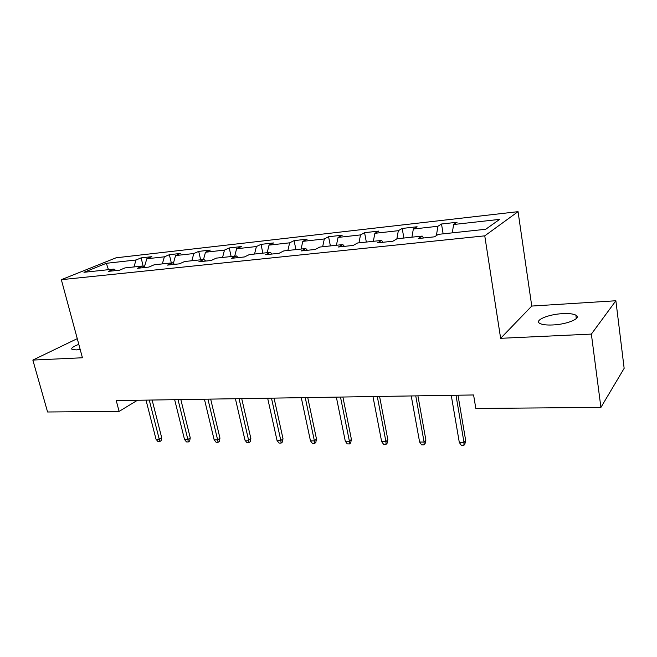 <?xml version="1.0" encoding="UTF-8"?>
<svg xmlns="http://www.w3.org/2000/svg" width="657" height="657" viewBox="0 0 657 657"><rect width="100%" height="100%" fill="white"/><g stroke="black" fill="none" stroke-linecap="round" stroke-linejoin="round"><path stroke-width="0.99" d="M78.807 344.358C73.067 346.559 70.816 348.243 72.048 349.417L76.327 349.902L80.187 349.483M552.841 324.96C567.525 324.377 582.077 318.054 575.861 315.13C573.257 313.824 568.822 313.323 562.548 313.652C548.201 314.309 533.821 320.427 539.882 323.449C542.345 324.73 546.665 325.231 552.841 324.96M518.053 211.661L116.067 257.799L61.339 279.685L484.759 235.847L518.053 211.661L531.759 306.063L500.634 338.314L591.366 334.093L615.88 300.758L531.759 306.063M615.88 300.758L624.15 368.339L600.909 407.422L591.366 334.093M115.903 270.569L114.063 269.083L108.586 271.341L119.549 270.183L124.986 267.908L142.824 265.995L137.453 268.286L148.868 267.079L154.198 264.779L172.766 262.792L167.51 265.1L179.402 263.843L184.609 261.527L203.949 259.449L198.825 261.79L211.226 260.476L216.293 258.127L236.463 255.967L231.486 258.324L244.42 256.953L249.34 254.596L270.388 252.337L265.568 254.719L279.077 253.282L283.824 250.9L305.817 248.543L301.177 250.941L315.303 249.446L319.86 247.04L342.847 244.576L338.421 246.999L353.203 245.431L357.548 243L381.61 240.429L377.414 242.868L392.894 241.226L397 238.778L422.205 236.077L418.271 238.54L434.507 236.824L438.342 234.352L485.712 229.277L499.649 219.372L453.601 224.513L457.1 222.255L441.504 224.012L443.13 233.835M114.063 269.083L83.965 272.302L106.352 263.301L136.032 259.983L141.124 257.881L143.21 266.323M441.504 224.012L437.899 226.271L413.343 229.014L417.096 226.764L402.191 228.447L398.339 230.689L374.868 233.309L378.851 231.075L364.586 232.685L360.512 234.91L338.051 237.423L342.248 235.206L328.582 236.742L324.32 238.951L302.803 241.357L307.18 239.156L294.081 240.634L289.638 242.827L269.017 245.135L273.558 242.95L260.993 244.363L256.394 246.539L236.602 248.757L241.291 246.589L229.227 247.952L224.48 250.103L205.477 252.231L210.297 250.079L198.701 251.393L193.831 253.528L175.567 255.573L180.511 253.438L169.358 254.694L164.373 256.821L146.807 258.784L151.857 256.673L141.124 257.881M600.909 407.422L475.816 408.457L473.59 394.964L116.248 400.598L119.098 411.397L137.461 400.261M144.639 267.522L142.824 265.995M146.807 258.784L144.302 267.243M164.373 256.821L162.328 263.909M174.54 264.36L172.766 262.792M175.567 255.573L173.374 263.326M193.831 253.528L191.844 260.747M205.69 261.059L203.949 259.449M205.477 252.231L203.514 259.499M224.48 250.103L222.559 257.462M238.154 257.618L236.463 255.967M236.602 248.757L234.705 256.156M256.394 246.539L254.546 254.037M272.031 254.029L270.388 252.337M269.017 245.135L267.202 252.682M289.638 242.827L287.873 250.465M307.402 250.284L305.817 248.543M302.803 241.357L301.07 249.052M324.32 238.951L322.644 246.745M344.375 246.367L342.847 244.576M338.051 237.423L336.417 245.266M360.512 234.91L358.944 242.852M383.064 242.269L381.61 240.429M374.868 233.309L373.332 241.316M398.339 230.689L396.861 238.861M423.584 237.982L422.205 236.077M413.343 229.014L411.923 237.177M437.899 226.271L436.379 235.617M453.601 224.513L452.303 232.857M77.263 338.651L32.85 360.077L47.583 411.988L119.098 411.397M32.85 360.077L82.429 357.769L61.339 279.685M500.634 338.314L484.759 235.847M106.352 263.301L108.446 269.682M136.032 259.983L133.938 266.947M402.191 228.447L403.883 238.039M364.586 232.685L366.335 242.063M328.582 236.742L330.381 245.915M294.081 240.634L295.929 249.603M260.993 244.363L262.874 253.142M229.227 247.952L231.141 256.542M198.701 251.393L200.656 259.802M169.358 254.694L171.337 262.948M455.991 395.243L464.006 442.489L465.673 440.494L464.819 444.222L463.891 445.339L464.006 442.489L459.309 442.44L451.252 395.317M465.673 440.494L458.011 395.21M463.891 445.339L461.288 445.306L459.309 442.44M415.75 395.875L424.102 442.062L425.892 440.108L425.079 443.754L424.085 444.846L424.102 442.062L419.609 442.013L411.225 395.949M425.892 440.108L417.918 395.843M424.085 444.846L421.597 444.822L419.609 442.013M377.29 396.483L385.938 441.652L387.844 439.747L387.072 443.311L386.012 444.378L385.938 441.652L381.643 441.611L372.962 396.549M387.844 439.747L379.582 396.45M386.012 444.378L383.631 444.354L381.643 441.611M340.49 397.066L349.409 441.266L351.413 439.393L350.674 442.892L349.565 443.935L349.409 441.266L345.295 441.217L336.351 397.132M351.413 439.393L342.897 397.025M349.565 443.935L347.282 443.902L345.295 441.217M305.25 397.616L314.399 440.888L316.493 439.057L315.795 442.481L314.629 443.5L314.399 440.888L310.457 440.847L301.284 397.682M316.493 439.057L307.747 397.575M314.629 443.5L312.445 443.475L310.457 440.847M271.472 398.15L280.826 440.527L283.003 438.736L282.329 442.087L281.13 443.089L280.826 440.527L277.04 440.486L267.662 398.208M283.003 438.736L274.059 398.109M281.13 443.089L279.028 443.064L277.04 440.486M239.058 398.659L248.601 440.182L250.851 438.433L250.21 441.718L248.962 442.695L248.601 440.182L244.971 440.141L235.403 398.717M250.851 438.433L241.727 398.618M248.962 442.695L246.942 442.67L244.971 440.141M207.94 399.152L217.639 439.853L219.955 438.137L219.348 441.356L218.058 442.309L217.639 439.853L214.149 439.812L204.426 399.21M219.955 438.137L210.675 399.111M218.058 442.309L216.12 442.292L214.149 439.812M178.031 399.62L187.877 439.533L190.251 437.849L189.668 441.011L188.345 441.947L187.877 439.533L184.518 439.492L174.655 399.678M190.251 437.849L180.839 399.579M188.345 441.947L186.481 441.923L184.518 439.492M149.262 400.072L159.24 439.221L161.663 437.578L161.105 440.675L159.758 441.594L159.24 439.221L156.005 439.188L146.018 400.129M161.663 437.578L152.128 400.031M159.758 441.594L157.959 441.57L156.005 439.188M576.32 318.555L575.861 315.13"/></g></svg>

